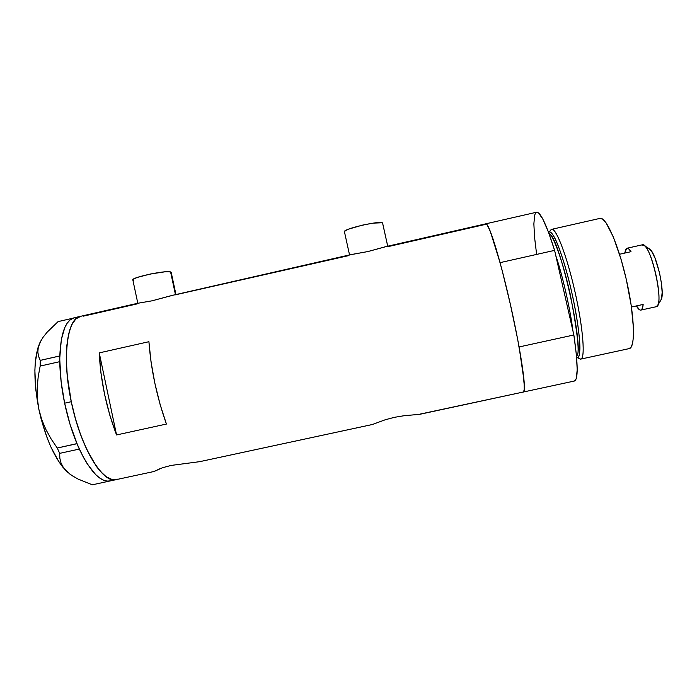 <?xml version="1.0" encoding="UTF-8"?>
<svg xmlns="http://www.w3.org/2000/svg" width="697" height="697" viewBox="0 0 697 697"><rect width="100%" height="100%" fill="white"/><g stroke="black" fill="none" stroke-linecap="round" stroke-linejoin="round"><path stroke-width="1.05" d="M175.949 294.552L171.174 272.257L170.591 271.935L175.461 294.665L170.591 271.935C165.947 270.009 129.99 277.746 132.874 280.055L137.814 303.273M387.732 246.207L382.583 223.075C381.573 219.956 341.321 229.304 344.475 231.909L345.285 230.733L348.909 229.043L362.152 225.201L373.156 223.127L382.061 222.77L382.618 223.153L387.732 246.207M154.804 471.181L160.685 468.375L153.941 471.521L162.584 467.713L171.105 465.43L199.76 461.658L372.32 424.525L385.197 419.777L394.432 417.329L404.06 415.717L419.672 414.332L404.06 415.717L394.432 417.329L385.197 419.777L372.32 424.525M80.852 316.255L80.251 316.394C66.659 319.121 61.772 359.53 71.939 404.809C81.95 450.14 103.313 483.77 116.573 479.553C103.165 484.546 80.721 448.354 71.268 401.716L67.269 375.892L66.337 359.852L66.816 345.625L68.663 333.793L71.73 324.811L75.842 318.938L80.852 316.255L75.842 318.938L71.73 324.811L68.663 333.793L66.816 345.625L66.337 359.852L67.269 375.892L71.268 401.716C61.728 357.509 66.938 318.581 80.251 316.394L137.17 303.404M172.804 295.267L152.042 300.816L137.562 303.317M386.713 246.442L367.929 251.547L349.911 254.841M385.737 246.66L485.861 223.807C488.248 224.146 492.988 237.093 500.071 262.647L554.603 250.371L573.858 334.987L576.402 354.93L577.194 369.793L576.262 378.602L574.311 381.05C578.266 379.83 578.118 364.479 573.858 334.987L519.091 346.958C524.222 376.136 525.625 391.165 523.308 392.028C526.793 392.699 521.522 354.329 511.075 307.482C500.664 260.626 488.946 222.691 485.861 223.807L485.225 224.451L388.638 246.494M99.244 352.891L148.914 341.704C151.005 369.541 156.842 396.985 166.435 424.046L116.556 434.945C106.38 408.128 100.612 380.78 99.244 352.891L148.914 341.704L151.014 361.726L154.839 383.167L160.101 404.46L166.435 424.046L116.556 434.945L99.244 352.891L116.556 434.945L109.908 415.517L104.567 394.319L100.934 372.93L99.244 352.891M174.982 294.918L348.857 255.572M83.492 316.133L137.109 303.901M536.49 212.254L538.615 212.986L542.989 219.416L548.461 232.118L554.603 250.371L573.858 334.987L519.091 346.958L524.109 381.259L524.283 389.789L523.308 392.028L420.239 414.062M522.977 391.949L524.066 391.026L524.397 386.765L522.611 368.478L517.679 339.343L510.352 304.284L502.014 269.905L496.046 248.507L489.599 229.635L487.308 225.061L485.713 223.842L487.081 224.748L490.313 231.404L500.071 262.647L554.603 250.371C546.579 224.913 540.619 212.193 536.725 212.202L485.861 223.807M117.828 479.144L112.409 479.641L106.345 476.887L99.863 470.841L96.552 466.615L86.768 449.565L80.756 435.102L75.503 418.906L71.268 401.716L64.629 403.188L71.268 401.716L75.503 418.906L80.756 435.102L86.768 449.565L96.552 466.615L99.863 470.841L106.345 476.887L112.409 479.641L117.828 479.144M153.854 471.477L162.584 467.713L171.105 465.43L199.76 461.658M349.816 254.867L348.936 255.215M384.883 246.886L367.929 251.547L351.462 254.518M170.356 295.859L152.042 300.816L137.997 303.239M133.658 280.429L132.909 280.098L133.641 279L137.231 277.441L150.5 273.991L164.666 271.856L169.266 271.734L171.235 272.51M115.963 479.684L110.405 480.878C100.882 482.768 90.523 472.183 79.345 449.138L76.949 443.728L57.276 448.032L59.681 453.364L79.292 449.086L59.681 453.364L59.837 458.234L61.005 462.974L63.349 467.478L69.918 474.134L62.852 467.199L58.731 461.519L50.864 446.951L47.283 438.335L41.201 419.254L38.832 409.183L35.704 389.039L34.876 370.281L35.347 361.891L37.934 347.873L40.774 340.938L38.248 347.454L37.838 352.072L38.57 356.359L40.26 360.384L40.165 366.073L40.26 360.384L38.57 356.359L37.838 352.072L38.248 347.454L39.99 342.48C33.613 357.387 33.229 379.621 38.832 409.183C45.514 438.622 54.897 459.454 66.982 471.686L71.983 475.589L78.012 479.039L92.309 484.816L110.901 480.773L92.309 484.816L78.012 479.039L71.983 475.589L66.982 471.686L63.349 467.478L61.005 462.974L59.837 458.234L59.681 453.364L57.276 448.032L51.195 439.066L45.924 429.57L41.75 419.629L38.832 409.183L37.324 398.37L37.176 387.576L38.196 376.781L40.165 366.073L59.759 361.665L59.785 355.984L40.26 360.384L59.811 355.923L59.776 357.901L61.319 339.692L64.795 327.546L67.182 323.199L69.927 320.071L74.1 317.797C65.562 320.402 60.796 333.114 59.811 355.923L59.776 361.778C59.977 374.707 61.597 388.517 64.629 403.188L70.022 424.299L77.742 445.549L76.923 443.614L57.276 448.032L51.195 439.066L45.924 429.57L41.75 419.629L38.832 409.183L37.324 398.37L37.176 387.576L38.196 376.781L40.165 366.073L59.759 361.665L59.768 359.73L61.136 381.825L64.629 403.188C67.731 417.851 71.835 431.33 76.923 443.614L83.309 457.11L87.395 464.071L95.663 474.596L99.697 478.029L103.574 480.207L107.251 481.13L110.666 480.817M77.053 317.501L76.304 317.492L77.053 317.501M39.99 342.48L43.005 337.374L47.178 332.138L58.078 321.605L72.819 318.241L58.078 321.605L47.178 332.138L43.005 337.374L39.99 342.48M111.372 480.582L111.999 480.329M551.005 229.749L548.774 232.38C552.416 227.867 563.315 255.137 571.531 291.329C579.808 327.494 582.195 358.641 577.282 357.657L580.444 359.121C585.637 360.201 583.284 328.008 574.711 290.562C566.199 253.098 554.829 224.974 551.005 229.749L551.815 229.304C556.284 228.067 567.306 257.141 575.252 292.984C583.258 328.827 585.454 359.094 580.714 359.112L577.282 357.657C578.658 357.988 579.529 355.095 579.904 348.97C580.096 339.456 577.386 317.553 571.531 291.329C565.459 265.2 558.619 245.17 554.533 237.52C551.693 232.781 549.776 231.064 548.774 232.38L550.778 230.01M580.714 359.112L629.13 348.622C635.49 348.256 634.828 317.536 626.777 281.562C618.805 245.579 606.207 216.741 600.126 218.353L602.783 219.224L605.963 222.674L613.334 236.945L621.053 259.275L626.228 279.131L631.299 305.922L633.495 328.662L633.399 337.261L632.536 343.569L630.959 347.376L628.772 348.648M555.84 255.816C562.706 276.012 570.155 308.745 572.908 330.822C570.503 310.348 562.322 274.426 555.84 255.816M576.524 356.228C585.158 351.183 558.994 234.549 549.053 233.722C551.719 233.46 561.285 254.431 570.268 294.439C577.883 334.438 579.965 355.034 576.524 356.228M536.62 254.327L534.564 237.285L533.867 223.894L534.643 215.225L535.592 212.951M579.268 358.606L580.444 359.121M641.85 244.961L644.403 245.666C652.305 251.025 662.708 297.75 657.672 305.286L656.104 306.75C665.243 307.028 650.597 241.397 642.286 244.821L642.129 244.847M660.66 300.529L661.07 299.876C665.426 293.315 656.618 253.76 649.77 249.09L648.794 248.472L651.73 251.486L655.049 258.195L659.519 272.806L661.453 283.296L662.15 292.392L661.523 298.656L660.66 300.529M640.9 310.087L656.104 306.75M640.822 310.104L642.329 308.492L643.157 304.432L631.456 307.002L643.157 304.432C642.834 307.952 642.059 309.843 640.822 310.104L640.787 310.104C639.55 310.252 638.069 308.858 636.352 305.922L639.846 309.956M625.854 249.125L624.73 253.089L626.612 248.376L628.589 248.768L631.012 251.687L619.528 254.257L631.012 251.687C629.452 249.221 628.119 248.071 627.012 248.237L642.286 244.821M647.548 248.463L648.759 248.454M349.546 254.928L344.475 231.909M387.715 246.215L382.583 223.075M419.829 414.297L523.308 392.028M372.242 424.534L200.065 461.588M153.871 471.529L116.573 479.553M171.471 295.572L350.722 254.658M74.1 317.797L80.251 316.394M551.815 229.304L600.126 218.353M523.447 391.993L574.319 381.05M644.403 245.666L649.77 249.09M657.672 305.286L661.07 299.876"/></g></svg>
